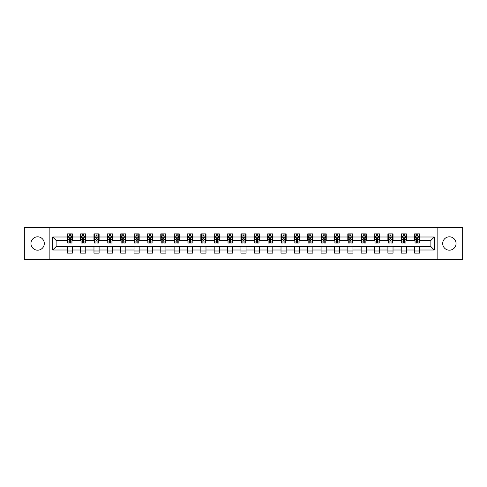 <?xml version="1.0" encoding="UTF-8"?>
<svg xmlns="http://www.w3.org/2000/svg" width="487" height="487" viewBox="0 0 487 487"><rect width="100%" height="100%" fill="white"/><g stroke="black" fill="none" stroke-linecap="round" stroke-linejoin="round"><path stroke-width="0.73" d="M449.373 236.822A6.678 6.678 0 0 0 442.695 243.5A6.678 6.678 0 0 0 449.373 250.178A6.678 6.678 0 0 0 456.057 243.5A6.678 6.678 0 0 0 449.373 236.822M37.627 236.822A6.678 6.678 0 0 0 30.943 243.5A6.678 6.678 0 0 0 37.627 250.178A6.678 6.678 0 0 0 44.305 243.5A6.678 6.678 0 0 0 37.627 236.822M437.131 259.346L462.65 259.346L462.65 227.654L437.131 227.654L437.131 259.346L49.869 259.346L49.869 227.654L24.35 227.654L24.35 259.346L49.869 259.346M437.131 227.654L49.869 227.654M419.745 236.992L419.745 233.863L414.607 233.863L414.607 236.992L406.383 236.992L406.383 233.863L401.245 233.863L401.245 236.992L393.027 236.992L393.027 233.863L387.889 233.863L387.889 236.992L379.665 236.992L379.665 233.863L374.527 233.863L374.527 236.992L366.309 236.992L366.309 233.863L361.165 233.863L361.165 236.992L352.947 236.992L352.947 233.863L347.809 233.863L347.809 236.992L339.585 236.992L339.585 233.863L334.447 233.863L334.447 236.992L326.229 236.992L326.229 233.863L321.091 233.863L321.091 236.992L312.867 236.992L312.867 233.863L307.729 233.863L307.729 236.992L299.505 236.992L299.505 233.863L294.367 233.863L294.367 236.992L286.149 236.992L286.149 233.863L281.011 233.863L281.011 236.992L272.787 236.992L272.787 233.863L267.649 233.863L267.649 236.992L259.431 236.992L259.431 233.863L254.293 233.863L254.293 236.992L246.069 236.992L246.069 233.863L240.931 233.863L240.931 236.992L232.707 236.992L232.707 233.863L227.569 233.863L227.569 236.992L219.351 236.992L219.351 233.863L214.213 233.863L214.213 236.992L205.989 236.992L205.989 233.863L200.851 233.863L200.851 236.992L192.633 236.992L192.633 233.863L187.495 233.863L187.495 236.992L179.271 236.992L179.271 233.863L174.133 233.863L174.133 236.992L165.909 236.992L165.909 233.863L160.771 233.863L160.771 236.992L152.553 236.992L152.553 233.863L147.415 233.863L147.415 236.992L139.191 236.992L139.191 233.863L134.053 233.863L134.053 236.992L125.835 236.992L125.835 233.863L120.691 233.863L120.691 236.992L112.473 236.992L112.473 233.863L107.335 233.863L107.335 236.992L99.111 236.992L99.111 233.863L93.973 233.863L93.973 236.992L85.755 236.992L85.755 233.863L80.617 233.863L80.617 236.992L72.393 236.992L72.393 233.863L67.255 233.863L67.255 236.992L52.699 236.992L52.699 250.008L56.121 246.58L67.255 246.58L67.255 253.137L72.393 253.137L72.393 246.58L80.617 246.58L80.617 253.137L85.755 253.137L85.755 246.58L93.973 246.58L93.973 253.137L99.111 253.137L99.111 246.58L107.335 246.58L107.335 253.137L112.473 253.137L112.473 246.58L120.691 246.58L120.691 253.137L125.835 253.137L125.835 246.58L134.053 246.58L134.053 253.137L139.191 253.137L139.191 246.58L147.415 246.58L147.415 253.137L152.553 253.137L152.553 246.58L160.771 246.58L160.771 253.137L165.909 253.137L165.909 246.58L174.133 246.58L174.133 253.137L179.271 253.137L179.271 246.58L187.495 246.58L187.495 253.137L192.633 253.137L192.633 246.58L200.851 246.58L200.851 253.137L205.989 253.137L205.989 246.58L214.213 246.58L214.213 253.137L219.351 253.137L219.351 246.58L227.569 246.58L227.569 253.137L232.707 253.137L232.707 246.58L240.931 246.58L240.931 253.137L246.069 253.137L246.069 246.58L254.293 246.58L254.293 253.137L259.431 253.137L259.431 246.58L267.649 246.58L267.649 253.137L272.787 253.137L272.787 246.58L281.011 246.58L281.011 253.137L286.149 253.137L286.149 246.58L294.367 246.58L294.367 253.137L299.505 253.137L299.505 246.58L307.729 246.58L307.729 253.137L312.867 253.137L312.867 246.58L321.091 246.58L321.091 253.137L326.229 253.137L326.229 246.58L334.447 246.58L334.447 253.137L339.585 253.137L339.585 246.58L347.809 246.58L347.809 253.137L352.947 253.137L352.947 246.58L361.165 246.58L361.165 253.137L366.309 253.137L366.309 246.58L374.527 246.58L374.527 253.137L379.665 253.137L379.665 246.58L387.889 246.58L387.889 253.137L393.027 253.137L393.027 246.58L401.245 246.58L401.245 253.137L406.383 253.137L406.383 246.58L414.607 246.58L414.607 253.137L419.745 253.137L419.745 246.58L430.879 246.58L430.879 240.42L419.745 240.42L419.745 236.992L434.301 236.992L434.301 250.008L419.745 250.008M414.607 250.008L406.383 250.008M401.245 250.008L393.027 250.008M387.889 250.008L379.665 250.008M374.527 250.008L366.309 250.008M361.165 250.008L352.947 250.008M347.809 250.008L339.585 250.008M334.447 250.008L326.229 250.008M321.091 250.008L312.867 250.008M307.729 250.008L299.505 250.008M294.367 250.008L286.149 250.008M281.011 250.008L272.787 250.008M267.649 250.008L259.431 250.008M254.293 250.008L246.069 250.008M240.931 250.008L232.707 250.008M227.569 250.008L219.351 250.008M214.213 250.008L205.989 250.008M200.851 250.008L192.633 250.008M187.495 250.008L179.271 250.008M174.133 250.008L165.909 250.008M160.771 250.008L152.553 250.008M147.415 250.008L139.191 250.008M134.053 250.008L125.835 250.008M120.691 250.008L112.473 250.008M107.335 250.008L99.111 250.008M93.973 250.008L85.755 250.008M80.617 250.008L72.393 250.008M67.255 250.008L52.699 250.008M414.607 236.992L414.607 240.42L406.383 240.42L406.383 236.992M401.245 236.992L401.245 240.42L393.027 240.42L393.027 236.992M387.889 236.992L387.889 240.42L379.665 240.42L379.665 236.992M374.527 236.992L374.527 240.42L366.309 240.42L366.309 236.992M361.165 236.992L361.165 240.42L352.947 240.42L352.947 236.992M347.809 236.992L347.809 240.42L339.585 240.42L339.585 236.992M334.447 236.992L334.447 240.42L326.229 240.42L326.229 236.992M321.091 236.992L321.091 240.42L312.867 240.42L312.867 236.992M307.729 236.992L307.729 240.42L299.505 240.42L299.505 236.992M294.367 236.992L294.367 240.42L286.149 240.42L286.149 236.992M281.011 236.992L281.011 240.42L272.787 240.42L272.787 236.992M267.649 236.992L267.649 240.42L259.431 240.42L259.431 236.992M254.293 236.992L254.293 240.42L246.069 240.42L246.069 236.992M240.931 236.992L240.931 240.42L232.707 240.42L232.707 236.992M227.569 236.992L227.569 240.42L219.351 240.42L219.351 236.992M214.213 236.992L214.213 240.42L205.989 240.42L205.989 236.992M200.851 236.992L200.851 240.42L192.633 240.42L192.633 236.992M187.495 236.992L187.495 240.42L179.271 240.42L179.271 236.992M174.133 236.992L174.133 240.42L165.909 240.42L165.909 236.992M160.771 236.992L160.771 240.42L152.553 240.42L152.553 236.992M147.415 236.992L147.415 240.42L139.191 240.42L139.191 236.992M134.053 236.992L134.053 240.42L125.835 240.42L125.835 236.992M120.691 236.992L120.691 240.42L112.473 240.42L112.473 236.992M107.335 236.992L107.335 240.42L99.111 240.42L99.111 236.992M93.973 236.992L93.973 240.42L85.755 240.42L85.755 236.992M80.617 236.992L80.617 240.42L72.393 240.42L72.393 236.992M67.255 236.992L67.255 240.42L56.121 240.42L52.699 236.992M56.121 240.42L56.121 246.58M434.301 250.008L430.879 246.58M430.879 240.42L434.301 236.992M67.255 236.006L67.681 236.006M69.312 236.006L70.341 236.006M71.966 236.006L72.393 236.006M67.255 240.328L67.681 240.328M69.312 240.328L70.341 240.328M71.966 240.328L72.393 240.328M67.255 246.672L72.393 246.672M67.255 250.994L72.393 250.994M80.617 246.672L85.755 246.672M80.617 250.994L85.755 250.994M80.617 236.006L81.043 236.006M82.668 236.006L83.697 236.006M85.322 236.006L85.755 236.006M80.617 240.328L81.043 240.328M82.668 240.328L83.697 240.328M85.322 240.328L85.755 240.328M93.973 246.672L99.111 246.672M93.973 250.994L99.111 250.994M93.973 236.006L94.405 236.006M96.03 236.006L97.059 236.006M98.684 236.006L99.111 236.006M93.973 240.328L94.405 240.328M96.03 240.328L97.059 240.328M98.684 240.328L99.111 240.328M107.335 246.672L112.473 246.672M107.335 250.994L112.473 250.994M107.335 236.006L107.761 236.006M109.392 236.006L110.415 236.006M112.047 236.006L112.473 236.006M107.335 240.328L107.761 240.328M109.392 240.328L110.415 240.328M112.047 240.328L112.473 240.328M120.691 246.672L125.835 246.672M120.691 250.994L125.835 250.994M120.691 236.006L121.123 236.006M122.748 236.006L123.777 236.006M125.403 236.006L125.835 236.006M120.691 240.328L121.123 240.328M122.748 240.328L123.777 240.328M125.403 240.328L125.835 240.328M134.053 246.672L139.191 246.672M134.053 250.994L139.191 250.994M134.053 236.006L134.479 236.006M136.11 236.006L137.139 236.006M138.765 236.006L139.191 236.006M134.053 240.328L134.479 240.328M136.11 240.328L137.139 240.328M138.765 240.328L139.191 240.328M147.415 246.672L152.553 246.672M147.415 250.994L152.553 250.994M147.415 236.006L147.841 236.006M149.466 236.006L150.495 236.006M152.121 236.006L152.553 236.006M147.415 240.328L147.841 240.328M149.466 240.328L150.495 240.328M152.121 240.328L152.553 240.328M160.771 246.672L165.909 246.672M160.771 250.994L165.909 250.994M160.771 236.006L161.203 236.006M162.828 236.006L163.857 236.006M165.483 236.006L165.909 236.006M160.771 240.328L161.203 240.328M162.828 240.328L163.857 240.328M165.483 240.328L165.909 240.328M174.133 246.672L179.271 246.672M174.133 250.994L179.271 250.994M174.133 236.006L174.559 236.006M176.191 236.006L177.213 236.006M178.845 236.006L179.271 236.006M174.133 240.328L174.559 240.328M176.191 240.328L177.213 240.328M178.845 240.328L179.271 240.328M187.495 246.672L192.633 246.672M187.495 250.994L192.633 250.994M187.495 236.006L187.921 236.006M189.546 236.006L190.575 236.006M192.201 236.006L192.633 236.006M187.495 240.328L187.921 240.328M189.546 240.328L190.575 240.328M192.201 240.328L192.633 240.328M200.851 246.672L205.989 246.672M200.851 250.994L205.989 250.994M200.851 236.006L201.277 236.006M202.909 236.006L203.937 236.006M205.563 236.006L205.989 236.006M200.851 240.328L201.277 240.328M202.909 240.328L203.937 240.328M205.563 240.328L205.989 240.328M214.213 246.672L219.351 246.672M214.213 250.994L219.351 250.994M214.213 236.006L214.639 236.006M216.265 236.006L217.293 236.006M218.919 236.006L219.351 236.006M214.213 240.328L214.639 240.328M216.265 240.328L217.293 240.328M218.919 240.328L219.351 240.328M227.569 246.672L232.707 246.672M227.569 250.994L232.707 250.994M227.569 236.006L228.001 236.006M229.627 236.006L230.655 236.006M232.281 236.006L232.707 236.006M227.569 240.328L228.001 240.328M229.627 240.328L230.655 240.328M232.281 240.328L232.707 240.328M240.931 246.672L246.069 246.672M240.931 250.994L246.069 250.994M240.931 236.006L241.357 236.006M242.989 236.006L244.011 236.006M245.643 236.006L246.069 236.006M240.931 240.328L241.357 240.328M242.989 240.328L244.011 240.328M245.643 240.328L246.069 240.328M254.293 246.672L259.431 246.672M254.293 250.994L259.431 250.994M254.293 236.006L254.719 236.006M256.345 236.006L257.373 236.006M258.999 236.006L259.431 236.006M254.293 240.328L254.719 240.328M256.345 240.328L257.373 240.328M258.999 240.328L259.431 240.328M267.649 246.672L272.787 246.672M267.649 250.994L272.787 250.994M267.649 236.006L268.081 236.006M269.707 236.006L270.735 236.006M272.361 236.006L272.787 236.006M267.649 240.328L268.081 240.328M269.707 240.328L270.735 240.328M272.361 240.328L272.787 240.328M281.011 246.672L286.149 246.672M281.011 250.994L286.149 250.994M281.011 236.006L281.437 236.006M283.063 236.006L284.091 236.006M285.723 236.006L286.149 236.006M281.011 240.328L281.437 240.328M283.063 240.328L284.091 240.328M285.723 240.328L286.149 240.328M294.367 246.672L299.505 246.672M294.367 250.994L299.505 250.994M294.367 236.006L294.799 236.006M296.425 236.006L297.454 236.006M299.079 236.006L299.505 236.006M294.367 240.328L294.799 240.328M296.425 240.328L297.454 240.328M299.079 240.328L299.505 240.328M307.729 246.672L312.867 246.672M307.729 250.994L312.867 250.994M307.729 236.006L308.155 236.006M309.787 236.006L310.809 236.006M312.441 236.006L312.867 236.006M307.729 240.328L308.155 240.328M309.787 240.328L310.809 240.328M312.441 240.328L312.867 240.328M321.091 246.672L326.229 246.672M321.091 250.994L326.229 250.994M321.091 236.006L321.517 236.006M323.143 236.006L324.172 236.006M325.797 236.006L326.229 236.006M321.091 240.328L321.517 240.328M323.143 240.328L324.172 240.328M325.797 240.328L326.229 240.328M334.447 246.672L339.585 246.672M334.447 250.994L339.585 250.994M334.447 236.006L334.879 236.006M336.505 236.006L337.534 236.006M339.159 236.006L339.585 236.006M334.447 240.328L334.879 240.328M336.505 240.328L337.534 240.328M339.159 240.328L339.585 240.328M347.809 246.672L352.947 246.672M347.809 250.994L352.947 250.994M347.809 236.006L348.235 236.006M349.861 236.006L350.89 236.006M352.521 236.006L352.947 236.006M347.809 240.328L348.235 240.328M349.861 240.328L350.89 240.328M352.521 240.328L352.947 240.328M361.165 246.672L366.309 246.672M361.165 250.994L366.309 250.994M361.165 236.006L361.598 236.006M363.223 236.006L364.252 236.006M365.877 236.006L366.309 236.006M361.165 240.328L361.598 240.328M363.223 240.328L364.252 240.328M365.877 240.328L366.309 240.328M374.527 246.672L379.665 246.672M374.527 250.994L379.665 250.994M374.527 236.006L374.953 236.006M376.585 236.006L377.608 236.006M379.239 236.006L379.665 236.006M374.527 240.328L374.953 240.328M376.585 240.328L377.608 240.328M379.239 240.328L379.665 240.328M387.889 246.672L393.027 246.672M387.889 250.994L393.027 250.994M387.889 236.006L388.316 236.006M389.941 236.006L390.97 236.006M392.595 236.006L393.027 236.006M387.889 240.328L388.316 240.328M389.941 240.328L390.97 240.328M392.595 240.328L393.027 240.328M401.245 246.672L406.383 246.672M401.245 250.994L406.383 250.994M401.245 236.006L401.678 236.006M403.303 236.006L404.332 236.006M405.957 236.006L406.383 236.006M401.245 240.328L401.678 240.328M403.303 240.328L404.332 240.328M405.957 240.328L406.383 240.328M414.607 246.672L419.745 246.672M414.607 250.994L419.745 250.994M414.607 236.006L415.034 236.006M416.659 236.006L417.688 236.006M419.319 236.006L419.745 236.006M414.607 240.328L415.034 240.328M416.659 240.328L417.688 240.328M419.319 240.328L419.745 240.328M70.341 234.977L69.312 234.977M71.966 241.911L70.341 241.911L70.341 242.989L71.966 242.989L71.966 237.759L71.108 236.049L68.539 236.049L67.681 237.759L67.681 242.989L69.312 242.989L69.312 241.911L67.681 241.911M67.681 237.759L67.681 233.863M71.966 237.759L71.966 233.863M69.312 236.049L69.312 233.863M70.341 233.863L70.341 236.049M70.341 241.911L70.341 238.405L69.312 238.405L69.312 241.911M83.697 234.977L82.668 234.977M85.322 241.911L83.697 241.911L83.697 242.989L85.322 242.989L85.322 237.759L84.47 236.049L81.901 236.049L81.043 237.759L81.043 242.989L82.668 242.989L82.668 241.911L81.043 241.911M81.043 237.759L81.043 233.863M85.322 237.759L85.322 233.863M82.668 236.049L82.668 233.863M83.697 233.863L83.697 236.049M83.697 241.911L83.697 238.405L82.668 238.405L82.668 241.911M97.059 234.977L96.03 234.977M98.684 241.911L97.059 241.911L97.059 242.989L98.684 242.989L98.684 237.759L97.826 236.049L95.257 236.049L94.405 237.759L94.405 242.989L96.03 242.989L96.03 241.911L94.405 241.911M94.405 237.759L94.405 233.863M98.684 237.759L98.684 233.863M96.03 236.049L96.03 233.863M97.059 233.863L97.059 236.049M97.059 241.911L97.059 238.405L96.03 238.405L96.03 241.911M110.415 234.977L109.392 234.977M112.047 241.911L110.415 241.911L110.415 242.989L112.047 242.989L112.047 237.759L111.188 236.049L108.619 236.049L107.761 237.759L107.761 242.989L109.392 242.989L109.392 241.911L107.761 241.911M107.761 237.759L107.761 233.863M112.047 237.759L112.047 233.863M109.392 236.049L109.392 233.863M110.415 233.863L110.415 236.049M110.415 241.911L110.415 238.405L109.392 238.405L109.392 241.911M123.777 234.977L122.748 234.977M125.403 241.911L123.777 241.911L123.777 242.989L125.403 242.989L125.403 237.759L124.55 236.049L121.981 236.049L121.123 237.759L121.123 242.989L122.748 242.989L122.748 241.911L121.123 241.911M121.123 237.759L121.123 233.863M125.403 237.759L125.403 233.863M122.748 236.049L122.748 233.863M123.777 233.863L123.777 236.049M123.777 241.911L123.777 238.405L122.748 238.405L122.748 241.911M137.139 234.977L136.11 234.977M138.765 241.911L137.139 241.911L137.139 242.989L138.765 242.989L138.765 237.759L137.906 236.049L135.337 236.049L134.479 237.759L134.479 242.989L136.11 242.989L136.11 241.911L134.479 241.911M134.479 237.759L134.479 233.863M138.765 237.759L138.765 233.863M136.11 236.049L136.11 233.863M137.139 233.863L137.139 236.049M137.139 241.911L137.139 238.405L136.11 238.405L136.11 241.911M150.495 234.977L149.466 234.977M152.121 241.911L150.495 241.911L150.495 242.989L152.121 242.989L152.121 237.759L151.268 236.049L148.699 236.049L147.841 237.759L147.841 242.989L149.466 242.989L149.466 241.911L147.841 241.911M147.841 237.759L147.841 233.863M152.121 237.759L152.121 233.863M149.466 236.049L149.466 233.863M150.495 233.863L150.495 236.049M150.495 241.911L150.495 238.405L149.466 238.405L149.466 241.911M163.857 234.977L162.828 234.977M165.483 241.911L163.857 241.911L163.857 242.989L165.483 242.989L165.483 237.759L164.624 236.049L162.055 236.049L161.203 237.759L161.203 242.989L162.828 242.989L162.828 241.911L161.203 241.911M161.203 237.759L161.203 233.863M165.483 237.759L165.483 233.863M162.828 236.049L162.828 233.863M163.857 233.863L163.857 236.049M163.857 241.911L163.857 238.405L162.828 238.405L162.828 241.911M177.213 234.977L176.191 234.977M178.845 241.911L177.213 241.911L177.213 242.989L178.845 242.989L178.845 237.759L177.986 236.049L175.417 236.049L174.559 237.759L174.559 242.989L176.191 242.989L176.191 241.911L174.559 241.911M174.559 237.759L174.559 233.863M178.845 237.759L178.845 233.863M176.191 236.049L176.191 233.863M177.213 233.863L177.213 236.049M177.213 241.911L177.213 238.405L176.191 238.405L176.191 241.911M190.575 234.977L189.546 234.977M192.201 241.911L190.575 241.911L190.575 242.989L192.201 242.989L192.201 237.759L191.348 236.049L188.779 236.049L187.921 237.759L187.921 242.989L189.546 242.989L189.546 241.911L187.921 241.911M187.921 237.759L187.921 233.863M192.201 237.759L192.201 233.863M189.546 236.049L189.546 233.863M190.575 233.863L190.575 236.049M190.575 241.911L190.575 238.405L189.546 238.405L189.546 241.911M203.937 234.977L202.909 234.977M205.563 241.911L203.937 241.911L203.937 242.989L205.563 242.989L205.563 237.759L204.704 236.049L202.135 236.049L201.277 237.759L201.277 242.989L202.909 242.989L202.909 241.911L201.277 241.911M201.277 237.759L201.277 233.863M205.563 237.759L205.563 233.863M202.909 236.049L202.909 233.863M203.937 233.863L203.937 236.049M203.937 241.911L203.937 238.405L202.909 238.405L202.909 241.911M217.293 234.977L216.265 234.977M218.919 241.911L217.293 241.911L217.293 242.989L218.919 242.989L218.919 237.759L218.066 236.049L215.498 236.049L214.639 237.759L214.639 242.989L216.265 242.989L216.265 241.911L214.639 241.911M214.639 237.759L214.639 233.863M218.919 237.759L218.919 233.863M216.265 236.049L216.265 233.863M217.293 233.863L217.293 236.049M217.293 241.911L217.293 238.405L216.265 238.405L216.265 241.911M230.655 234.977L229.627 234.977M232.281 241.911L230.655 241.911L230.655 242.989L232.281 242.989L232.281 237.759L231.422 236.049L228.853 236.049L228.001 237.759L228.001 242.989L229.627 242.989L229.627 241.911L228.001 241.911M228.001 237.759L228.001 233.863M232.281 237.759L232.281 233.863M229.627 236.049L229.627 233.863M230.655 233.863L230.655 236.049M230.655 241.911L230.655 238.405L229.627 238.405L229.627 241.911M244.011 234.977L242.989 234.977M245.643 241.911L244.011 241.911L244.011 242.989L245.643 242.989L245.643 237.759L244.784 236.049L242.216 236.049L241.357 237.759L241.357 242.989L242.989 242.989L242.989 241.911L241.357 241.911M241.357 237.759L241.357 233.863M245.643 237.759L245.643 233.863M242.989 236.049L242.989 233.863M244.011 233.863L244.011 236.049M244.011 241.911L244.011 238.405L242.989 238.405L242.989 241.911M257.373 234.977L256.345 234.977M258.999 241.911L257.373 241.911L257.373 242.989L258.999 242.989L258.999 237.759L258.147 236.049L255.578 236.049L254.719 237.759L254.719 242.989L256.345 242.989L256.345 241.911L254.719 241.911M254.719 237.759L254.719 233.863M258.999 237.759L258.999 233.863M256.345 236.049L256.345 233.863M257.373 233.863L257.373 236.049M257.373 241.911L257.373 238.405L256.345 238.405L256.345 241.911M270.735 234.977L269.707 234.977M272.361 241.911L270.735 241.911L270.735 242.989L272.361 242.989L272.361 237.759L271.502 236.049L268.934 236.049L268.081 237.759L268.081 242.989L269.707 242.989L269.707 241.911L268.081 241.911M268.081 237.759L268.081 233.863M272.361 237.759L272.361 233.863M269.707 236.049L269.707 233.863M270.735 233.863L270.735 236.049M270.735 241.911L270.735 238.405L269.707 238.405L269.707 241.911M284.091 234.977L283.063 234.977M285.723 241.911L284.091 241.911L284.091 242.989L285.723 242.989L285.723 237.759L284.865 236.049L282.296 236.049L281.437 237.759L281.437 242.989L283.063 242.989L283.063 241.911L281.437 241.911M281.437 237.759L281.437 233.863M285.723 237.759L285.723 233.863M283.063 236.049L283.063 233.863M284.091 233.863L284.091 236.049M284.091 241.911L284.091 238.405L283.063 238.405L283.063 241.911M297.454 234.977L296.425 234.977M299.079 241.911L297.454 241.911L297.454 242.989L299.079 242.989L299.079 237.759L298.221 236.049L295.652 236.049L294.799 237.759L294.799 242.989L296.425 242.989L296.425 241.911L294.799 241.911M294.799 237.759L294.799 233.863M299.079 237.759L299.079 233.863M296.425 236.049L296.425 233.863M297.454 233.863L297.454 236.049M297.454 241.911L297.454 238.405L296.425 238.405L296.425 241.911M310.809 234.977L309.787 234.977M312.441 241.911L310.809 241.911L310.809 242.989L312.441 242.989L312.441 237.759L311.583 236.049L309.014 236.049L308.155 237.759L308.155 242.989L309.787 242.989L309.787 241.911L308.155 241.911M308.155 237.759L308.155 233.863M312.441 237.759L312.441 233.863M309.787 236.049L309.787 233.863M310.809 233.863L310.809 236.049M310.809 241.911L310.809 238.405L309.787 238.405L309.787 241.911M324.172 234.977L323.143 234.977M325.797 241.911L324.172 241.911L324.172 242.989L325.797 242.989L325.797 237.759L324.945 236.049L322.376 236.049L321.517 237.759L321.517 242.989L323.143 242.989L323.143 241.911L321.517 241.911M321.517 237.759L321.517 233.863M325.797 237.759L325.797 233.863M323.143 236.049L323.143 233.863M324.172 233.863L324.172 236.049M324.172 241.911L324.172 238.405L323.143 238.405L323.143 241.911M337.534 234.977L336.505 234.977M339.159 241.911L337.534 241.911L337.534 242.989L339.159 242.989L339.159 237.759L338.301 236.049L335.732 236.049L334.879 237.759L334.879 242.989L336.505 242.989L336.505 241.911L334.879 241.911M334.879 237.759L334.879 233.863M339.159 237.759L339.159 233.863M336.505 236.049L336.505 233.863M337.534 233.863L337.534 236.049M337.534 241.911L337.534 238.405L336.505 238.405L336.505 241.911M350.89 234.977L349.861 234.977M352.521 241.911L350.89 241.911L350.89 242.989L352.521 242.989L352.521 237.759L351.663 236.049L349.094 236.049L348.235 237.759L348.235 242.989L349.861 242.989L349.861 241.911L348.235 241.911M348.235 237.759L348.235 233.863M352.521 237.759L352.521 233.863M349.861 236.049L349.861 233.863M350.89 233.863L350.89 236.049M350.89 241.911L350.89 238.405L349.861 238.405L349.861 241.911M364.252 234.977L363.223 234.977M365.877 241.911L364.252 241.911L364.252 242.989L365.877 242.989L365.877 237.759L365.019 236.049L362.45 236.049L361.598 237.759L361.598 242.989L363.223 242.989L363.223 241.911L361.598 241.911M361.598 237.759L361.598 233.863M365.877 237.759L365.877 233.863M363.223 236.049L363.223 233.863M364.252 233.863L364.252 236.049M364.252 241.911L364.252 238.405L363.223 238.405L363.223 241.911M377.608 234.977L376.585 234.977M379.239 241.911L377.608 241.911L377.608 242.989L379.239 242.989L379.239 237.759L378.381 236.049L375.812 236.049L374.953 237.759L374.953 242.989L376.585 242.989L376.585 241.911L374.953 241.911M374.953 237.759L374.953 233.863M379.239 237.759L379.239 233.863M376.585 236.049L376.585 233.863M377.608 233.863L377.608 236.049M377.608 241.911L377.608 238.405L376.585 238.405L376.585 241.911M390.97 234.977L389.941 234.977M392.595 241.911L390.97 241.911L390.97 242.989L392.595 242.989L392.595 237.759L391.743 236.049L389.174 236.049L388.316 237.759L388.316 242.989L389.941 242.989L389.941 241.911L388.316 241.911M388.316 237.759L388.316 233.863M392.595 237.759L392.595 233.863M389.941 236.049L389.941 233.863M390.97 233.863L390.97 236.049M390.97 241.911L390.97 238.405L389.941 238.405L389.941 241.911M404.332 234.977L403.303 234.977M405.957 241.911L404.332 241.911L404.332 242.989L405.957 242.989L405.957 237.759L405.099 236.049L402.53 236.049L401.678 237.759L401.678 242.989L403.303 242.989L403.303 241.911L401.678 241.911M401.678 237.759L401.678 233.863M405.957 237.759L405.957 233.863M403.303 236.049L403.303 233.863M404.332 233.863L404.332 236.049M404.332 241.911L404.332 238.405L403.303 238.405L403.303 241.911M417.688 234.977L416.659 234.977M419.319 241.911L417.688 241.911L417.688 242.989L419.319 242.989L419.319 237.759L418.461 236.049L415.892 236.049L415.034 237.759L415.034 242.989L416.659 242.989L416.659 241.911L415.034 241.911M415.034 237.759L415.034 233.863M419.319 237.759L419.319 233.863M416.659 236.049L416.659 233.863M417.688 233.863L417.688 236.049M417.688 241.911L417.688 238.405L416.659 238.405L416.659 241.911M71.942 237.717L67.705 237.717M67.681 236.152L68.49 236.152M71.163 236.152L71.966 236.152M69.312 239.616L67.681 239.616M71.966 239.616L70.341 239.616M70.341 235.525L69.312 235.525M85.304 237.717L81.067 237.717M81.043 236.152L81.846 236.152M84.519 236.152L85.322 236.152M82.668 239.616L81.043 239.616M85.322 239.616L83.697 239.616M83.697 235.525L82.668 235.525M98.666 237.717L94.423 237.717M94.405 236.152L95.209 236.152M97.881 236.152L98.684 236.152M96.03 239.616L94.405 239.616M98.684 239.616L97.059 239.616M97.059 235.525L96.03 235.525M112.022 237.717L107.785 237.717M107.761 236.152L108.564 236.152M111.237 236.152L112.047 236.152M109.392 239.616L107.761 239.616M112.047 239.616L110.415 239.616M110.415 235.525L109.392 235.525M125.384 237.717L121.141 237.717M121.123 236.152L121.927 236.152M124.599 236.152L125.403 236.152M122.748 239.616L121.123 239.616M125.403 239.616L123.777 239.616M123.777 235.525L122.748 235.525M138.74 237.717L134.503 237.717M134.479 236.152L135.289 236.152M137.961 236.152L138.765 236.152M136.11 239.616L134.479 239.616M138.765 239.616L137.139 239.616M137.139 235.525L136.11 235.525M152.102 237.717L147.865 237.717M147.841 236.152L148.645 236.152M151.317 236.152L152.121 236.152M149.466 239.616L147.841 239.616M152.121 239.616L150.495 239.616M150.495 235.525L149.466 235.525M165.464 237.717L161.221 237.717M161.203 236.152L162.007 236.152M164.679 236.152L165.483 236.152M162.828 239.616L161.203 239.616M165.483 239.616L163.857 239.616M163.857 235.525L162.828 235.525M178.82 237.717L174.583 237.717M174.559 236.152L175.369 236.152M178.035 236.152L178.845 236.152M176.191 239.616L174.559 239.616M178.845 239.616L177.213 239.616M177.213 235.525L176.191 235.525M192.182 237.717L187.939 237.717M187.921 236.152L188.725 236.152M191.397 236.152L192.201 236.152M189.546 239.616L187.921 239.616M192.201 239.616L190.575 239.616M190.575 235.525L189.546 235.525M205.538 237.717L201.301 237.717M201.277 236.152L202.087 236.152M204.759 236.152L205.563 236.152M202.909 239.616L201.277 239.616M205.563 239.616L203.937 239.616M203.937 235.525L202.909 235.525M218.9 237.717L214.664 237.717M214.639 236.152L215.443 236.152M218.115 236.152L218.919 236.152M216.265 239.616L214.639 239.616M218.919 239.616L217.293 239.616M217.293 235.525L216.265 235.525M232.262 237.717L228.019 237.717M228.001 236.152L228.805 236.152M231.477 236.152L232.281 236.152M229.627 239.616L228.001 239.616M232.281 239.616L230.655 239.616M230.655 235.525L229.627 235.525M245.618 237.717L241.382 237.717M241.357 236.152L242.167 236.152M244.833 236.152L245.643 236.152M242.989 239.616L241.357 239.616M245.643 239.616L244.011 239.616M244.011 235.525L242.989 235.525M258.981 237.717L254.738 237.717M254.719 236.152L255.523 236.152M258.195 236.152L258.999 236.152M256.345 239.616L254.719 239.616M258.999 239.616L257.373 239.616M257.373 235.525L256.345 235.525M272.336 237.717L268.1 237.717M268.081 236.152L268.885 236.152M271.557 236.152L272.361 236.152M269.707 239.616L268.081 239.616M272.361 239.616L270.735 239.616M270.735 235.525L269.707 235.525M285.699 237.717L281.462 237.717M281.437 236.152L282.241 236.152M284.913 236.152L285.723 236.152M283.063 239.616L281.437 239.616M285.723 239.616L284.091 239.616M284.091 235.525L283.063 235.525M299.061 237.717L294.818 237.717M294.799 236.152L295.603 236.152M298.275 236.152L299.079 236.152M296.425 239.616L294.799 239.616M299.079 239.616L297.454 239.616M297.454 235.525L296.425 235.525M312.417 237.717L308.18 237.717M308.155 236.152L308.965 236.152M311.631 236.152L312.441 236.152M309.787 239.616L308.155 239.616M312.441 239.616L310.809 239.616M310.809 235.525L309.787 235.525M325.779 237.717L321.536 237.717M321.517 236.152L322.321 236.152M324.993 236.152L325.797 236.152M323.143 239.616L321.517 239.616M325.797 239.616L324.172 239.616M324.172 235.525L323.143 235.525M339.135 237.717L334.898 237.717M334.879 236.152L335.683 236.152M338.355 236.152L339.159 236.152M336.505 239.616L334.879 239.616M339.159 239.616L337.534 239.616M337.534 235.525L336.505 235.525M352.497 237.717L348.26 237.717M348.235 236.152L349.039 236.152M351.711 236.152L352.521 236.152M349.861 239.616L348.235 239.616M352.521 239.616L350.89 239.616M350.89 235.525L349.861 235.525M365.859 237.717L361.616 237.717M361.598 236.152L362.401 236.152M365.073 236.152L365.877 236.152M363.223 239.616L361.598 239.616M365.877 239.616L364.252 239.616M364.252 235.525L363.223 235.525M379.215 237.717L374.978 237.717M374.953 236.152L375.763 236.152M378.436 236.152L379.239 236.152M376.585 239.616L374.953 239.616M379.239 239.616L377.608 239.616M377.608 235.525L376.585 235.525M392.577 237.717L388.334 237.717M388.316 236.152L389.119 236.152M391.792 236.152L392.595 236.152M389.941 239.616L388.316 239.616M392.595 239.616L390.97 239.616M390.97 235.525L389.941 235.525M405.933 237.717L401.696 237.717M401.678 236.152L402.481 236.152M405.154 236.152L405.957 236.152M403.303 239.616L401.678 239.616M405.957 239.616L404.332 239.616M404.332 235.525L403.303 235.525M419.295 237.717L415.058 237.717M415.034 236.152L415.837 236.152M418.51 236.152L419.319 236.152M416.659 239.616L415.034 239.616M419.319 239.616L417.688 239.616M417.688 235.525L416.659 235.525"/></g></svg>
